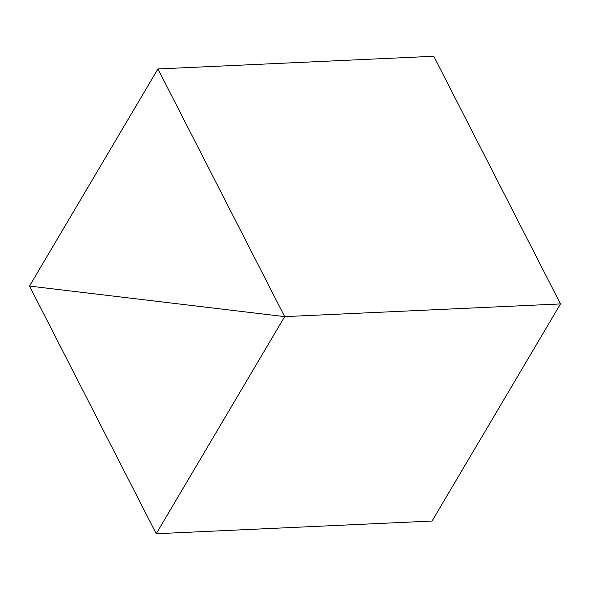 <?xml version="1.0" encoding="UTF-8"?>
<svg xmlns="http://www.w3.org/2000/svg" width="590" height="590" viewBox="0 0 590 590"><rect width="100%" height="100%" fill="white"/><g stroke="black" fill="none" stroke-linecap="round" stroke-linejoin="round"><path stroke-width="0.89" d="M560.5 303.931L433.768 56.264L157.943 68.956L284.682 316.624L560.5 303.931L284.682 316.624L29.5 286.069L284.682 316.624L157.943 68.956L29.5 286.069L156.232 533.736L432.057 521.044L560.5 303.931L433.768 56.264L157.943 68.956L29.5 286.069L156.232 533.736L432.057 521.044L560.5 303.931L284.682 316.624L29.5 286.069L284.682 316.624L156.232 533.736L284.682 316.624L560.5 303.931"/></g></svg>
